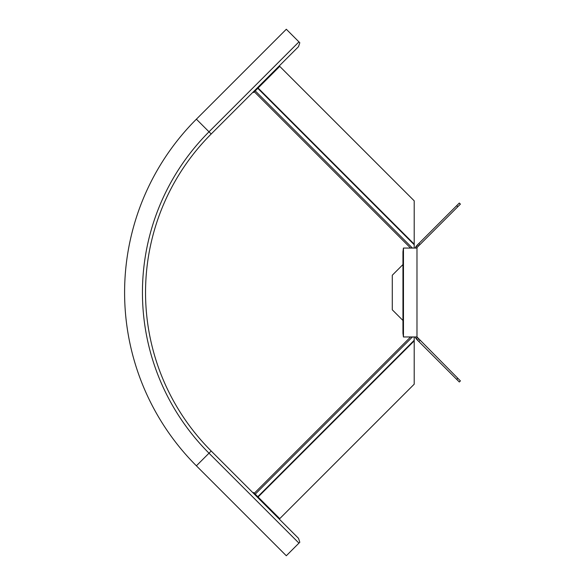 <?xml version="1.0" encoding="UTF-8"?>
<svg xmlns="http://www.w3.org/2000/svg" width="585" height="585" viewBox="0 0 585 585"><rect width="100%" height="100%" fill="white"/><g stroke="black" fill="none" stroke-linecap="round" stroke-linejoin="round"><path stroke-width="0.88" d="M419.913 340.411L418.823 341.501L416.249 338.927L417.346 337.837A1.236 1.236 0 0 1 416.981 336.967L460.41 380.901L459.32 381.998L456.695 379.372L457.792 378.283M418.823 341.501L456.695 379.372M416.249 338.927L415.189 336.967M416.659 336.967L403.431 336.967L402.955 333.26L402.955 251.762L403.431 248.062L416.981 248.062A1.236 1.236 0 0 1 417.346 247.184L416.659 248.062M417.346 337.837A1.236 1.236 0 0 1 416.981 336.967L416.981 248.062A1.236 1.236 0 0 1 417.346 247.184L416.089 246.27M415.189 248.062L416.249 246.095L418.823 243.528L419.913 244.618L417.346 247.184M418.823 243.528L459.32 203.032L460.41 204.121L419.913 244.618M456.695 205.649L457.792 206.739M402.955 264.559L392.286 275.228L392.286 309.801L402.955 320.47M196.385 119.186L286.314 29.25L299.812 42.749L298.504 46.676L211.192 133.994L196.385 119.186A245.108 245.108 0 0 0 196.385 465.814L286.314 555.75L298.942 543.121L209.006 453.192L211.192 451.006A224.165 224.165 0 0 1 211.192 133.994M211.192 451.006L298.504 538.324L299.812 542.251L298.942 543.121M253.1 492.921L253.554 492.468L254.314 493.228L410.575 336.967M410.575 248.062L254.314 91.794L253.568 92.547L253.1 92.079M254.314 91.794L279.74 66.368L414.202 200.83L414.202 244.128L258.095 88.021M414.202 248.062L414.202 244.128M414.202 384.191L414.202 340.894L258.095 497.009L279.74 518.654L414.202 384.191M414.202 336.967L414.202 340.894M258.095 497.009L254.314 493.228M417.463 340.134L418.553 339.044M418.553 245.978L417.463 244.888M403.46 248.062L403.46 336.967M196.385 465.814L209.006 453.192A227.251 227.251 0 0 1 209.006 131.808L298.942 41.879M255.243 90.872L412.432 248.062M257.788 88.328L414.202 244.742M414.202 340.28L257.788 496.702M412.432 336.967L255.243 494.157"/></g></svg>
